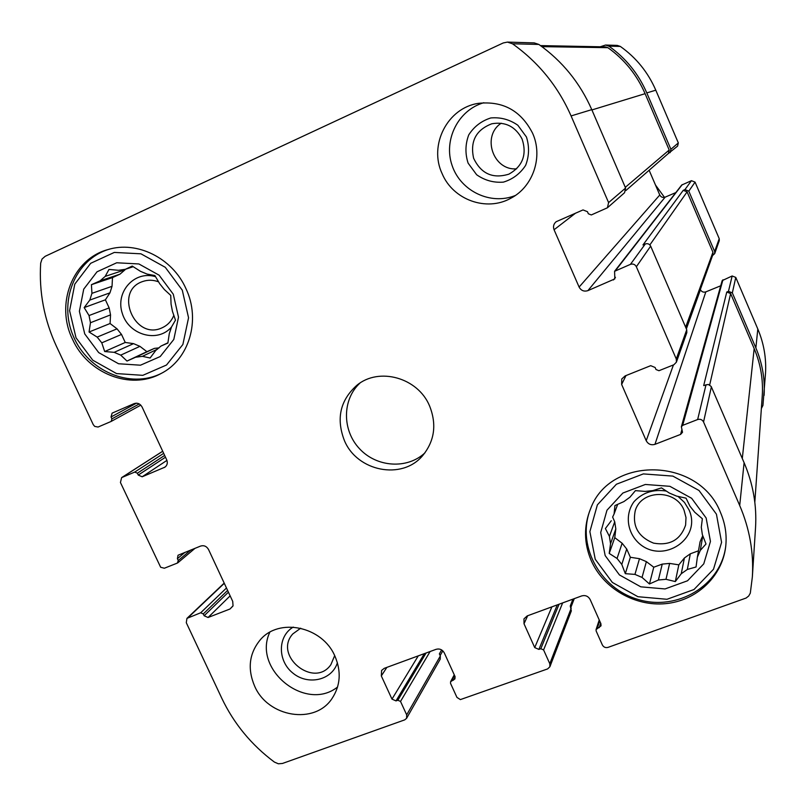 <?xml version="1.0" encoding="UTF-8"?>
<svg xmlns="http://www.w3.org/2000/svg" width="806" height="806" viewBox="0 0 806 806"><rect width="100%" height="100%" fill="white"/><g stroke="black" fill="none" stroke-linecap="round" stroke-linejoin="round"><path stroke-width="1.21" d="M167.92 342.792L160.978 346.076L167.88 343.074L169.28 333.704L171.517 326.974L175.486 320.163L172.454 311.378L171.063 304.104L170.741 295.399L164.323 289.505L159.669 283.682L154.883 275.551L147.065 274.08L140.405 271.29L132.224 266.061L125.383 269.295L118.553 270.292L108.971 269.446L105.203 276.387L100.045 280.871L119.963 274.181L125.001 269.829L105.203 276.387M157.533 349.149L142.38 356.343L150.107 357.995L155.749 350.469L160.978 346.076M159.054 347.89L154.389 348.383L135.579 357.249L142.38 356.343M133.554 343.638L114.18 352.333L120.739 355.134L139.932 346.348L133.554 343.638L125.242 342.459L121.505 334.419L101.778 342.842L97.173 337.099L89.053 332.012L90.463 322.732L110.533 314.874L109.153 307.902L89.033 315.549L90.463 322.732M121.505 334.419L117.031 328.838L97.173 337.099M112.034 286.311L91.934 293.344L89.798 300.074L109.938 292.86L112.034 286.311L112.497 277.586L119.963 274.181M133.242 266.695L125.383 269.295M173.28 294.22L159.114 275.189L138.894 263.955L116.699 262.776L97.022 271.803L83.733 289.132L79.381 311.287L84.731 333.906L98.685 352.595L118.553 363.758L140.476 365.199L160.203 356.554L173.804 339.447L178.509 317.191L173.28 294.22M91.934 293.344L91.421 284.689L100.045 280.871M89.033 315.549L84.167 307.59L89.798 300.074M114.18 352.333L104.699 351.537L101.778 342.842M135.579 357.249L126.995 361.058L120.739 355.134M702.812 535.778L700.293 550.407L706.006 543.99L702.358 534.64L701.291 527.225L702.358 518.752L694.752 512.233L689.956 506.188L686.037 498.168L676.587 496.093L669.363 493.06L661.474 487.882L652.81 490.602L645.153 491.408L635.42 490.632L629.929 497.201L623.904 501.584L614.928 505.564L614.091 513.986L612.741 516.807M702.761 535.668L700.061 541.844L697.371 557.168L700.293 550.407M684.405 557.984L681.241 573.751L687.327 569.459L690.319 553.803L684.405 557.984L678.823 564.845L669.615 563.404L665.998 579.302L658.391 580.008L649.455 583.967L642.05 577.428L646.372 561.631L639.48 558.699L634.947 574.396L642.05 577.428M669.615 563.404L662.24 564.109L658.391 580.008M622.131 543.244L617.053 558.457L621.789 564.412L626.715 549.027L622.131 543.244L614.766 537.662L615.814 528.927L610.545 543.707L609.417 536.393L605.387 528.545L611.28 520.747M615.814 528.927L614.726 521.814L609.417 536.393M617.678 504.314L614.091 513.986M706.147 518.006L691.659 498.299L669.907 486.32L645.334 484.466L622.877 493.03L606.978 510.208L600.702 532.524L605.165 555.586L619.441 574.93L640.77 586.828L665.031 588.944L687.518 580.783L703.759 563.857L710.449 541.441L706.147 518.006M617.053 558.457L609.215 553.43L610.545 543.707M634.947 574.396L625.315 573.671L621.789 564.412M681.241 573.751L675.317 581.569L665.998 579.302M697.371 557.168L696.052 566.981L687.327 569.459M600.218 46.788L605.558 45.045L617.225 45.398L620.328 46.426C636.176 57.659 647.994 72.238 655.792 90.181L678.33 142.924L677.594 146.108L668.073 153.724M649.132 170.247L659.771 195.002C660.97 197.178 662.774 197.893 665.162 197.148L675.831 192.584M614.585 271.3L630.433 264.358C633.053 263.552 635.027 264.348 636.357 266.746L676.284 359.002L676.405 362.156L673.907 364.735L658.935 370.72L655.993 369.511L655.117 367.486L650.704 365.672L625.103 375.928L621.758 378.991L621.638 384.432L646.211 440.711C648.175 444.207 651.087 445.416 654.956 444.348L680.576 434.414L682.511 432.298L681.372 426.767L682.662 425.367L697.643 419.533C700.263 418.808 702.228 419.614 703.547 421.971L739.707 505.523C749.63 528.756 753.842 552.563 752.351 576.965L750.305 593.166L748.714 595.987L746.134 598.032L607.996 647.389C605.508 648.004 603.634 647.198 602.354 644.951L596.148 631.007L596.067 629.577L601.024 625.839L600.893 623.703L590.163 599.563C588.239 596.178 585.408 594.959 581.68 595.926L527.215 615.905L523.981 618.847L524.011 623.753L534.721 647.591L538.892 649.404L540.816 648.709L543.597 649.928L549.793 663.731L549.904 666.733L547.647 668.909L460.377 699.598L456.942 697.392L450.554 683.417L450.584 681.725L454.937 678.914L454.967 676.375L444.297 652.9C442.393 649.606 439.673 648.407 436.117 649.314L384.26 668.335L381.621 670.411L381.319 675.922L391.978 699.114L395.998 700.898L397.832 700.243L400.522 701.432L406.687 714.862L406.597 718.307L404.713 719.869L282.453 763.463L278.352 763.786L274.383 762.073C251.442 744.946 233.901 723.667 221.781 698.238L186.287 622.695L186.952 618.373L200.684 612.772L203.283 613.93L204.15 615.764L208.059 617.497L230.012 608.993L233.045 605.8L232.722 601.397L208.532 549.511C206.638 546.267 204.009 545.108 200.644 546.055L178.035 555.243L177.401 558.669L178.267 560.513L177.38 563.062L164.364 568.23L160.656 567.263L120.437 482.512L121.625 477.615L134.743 472.064L137.363 473.203L138.239 475.066L142.158 476.779L164.938 467.158C167.285 465.294 167.87 462.846 166.691 459.803L142.078 407.01C140.153 403.705 137.514 402.577 134.159 403.605L112.115 413.135L111.027 416.984L111.903 418.868L111.198 421.417L98.07 427.039L94.715 426.404L93.254 424.641L56.551 346.53C44.179 319.861 38.89 292.064 40.683 263.129L42.033 259.038L45.146 256.318L503.226 42.96L507.427 42.093L512.495 43.786C538.529 62.334 558.064 86.383 571.081 115.933L608.59 202.588L607.432 207.777L591.302 214.95L588.35 213.771L587.453 211.696L583.02 209.923L556.16 221.71C553.621 223.887 552.916 226.557 554.065 229.75L579.111 287.067C581.096 290.623 584.018 291.812 587.886 290.644L614.827 278.896L614.585 271.3L681.685 185.058L691.447 180.685L695.064 182.116L719.224 238.677L719.284 240.621L714.71 253.608L712.564 255.542M700.354 289.475L700.454 289.707C701.653 291.863 703.437 292.588 705.834 291.873L720.715 285.787M681.372 426.767L722.156 280.639L732.16 275.974L735.777 277.425L757.811 329.009C763.866 343.376 766.435 358.227 765.499 373.561L762.939 405.428L761.368 408.531M664.497 197.369L655.49 185.037M676.284 359.002L686.732 329.735L650.664 246.122C649.455 243.956 647.671 243.241 645.294 243.976L642.956 244.964L683.236 190.327L684.939 189.601L688.808 191.143L695.064 182.116M608.59 202.588L625.597 188.04L591.775 109.636C580.038 82.927 562.397 61.185 538.841 44.431L534.257 42.899L507.427 42.093M72.56 339.356C55.1 304.356 72.409 259.048 107.863 249.608C136.889 240.46 172.464 258.091 185.904 288.558C201.137 320.224 188.977 359.909 160.505 373.803C130.26 390.305 87.683 373.42 72.56 339.356M254.585 686.027C247.351 668.849 249.175 653.535 260.056 640.095C278.765 617.205 322.37 626.322 334.923 656.134C341.422 671.458 340.485 685.533 332.132 698.369C314.945 725.128 267.804 717.34 254.585 686.027M591.292 560.744C583.856 543.254 583.625 525.895 590.607 508.687C610.001 455.4 699.316 457.173 720.554 512.646C725.329 523.819 727.032 535.265 725.652 547.002C722.055 576.834 696.233 600.823 665.575 603.654C634.906 606.616 603.482 588.38 591.292 560.744M442.162 173.713C428.51 145.191 447.461 107.762 478.512 103.339C502.994 100.78 521.019 110.724 532.575 133.191C543.345 156.777 533.068 186.881 510.772 198.266C486.532 211.968 453.022 199.848 442.162 173.713M344.434 440.64C335.981 418.747 340.122 400.3 356.867 385.288C378.961 366.821 417.84 377.631 429.527 405.821C436.933 424.419 434.615 441.063 422.576 455.733C401.962 480.386 357.209 471.49 344.434 440.64M625.597 188.04L624.549 192.735L607.432 207.777M441.638 649.928L439.371 653.878L440.328 655.993L440.237 659.147L406.597 718.307M572.935 599.13L570.265 605.991L571.323 610.908L549.904 666.733M764.088 395.403C765.085 379.072 762.345 363.244 755.867 347.92L732.332 292.88L728.473 291.329L726.77 292.024L703.688 385.58L708.273 384.432L711.174 386.447L744.099 462.694C753.086 483.791 756.894 505.463 755.534 527.708L752.351 576.965M686.732 329.735L686.833 332.596L676.405 362.156M540.494 45.599L605.487 46.889L607.885 47.675C624.489 59.503 636.891 74.837 645.092 93.677L669.202 150.017L668.416 153.422L625.829 190.579M605.558 45.045L608.873 46.144C625.799 58.153 638.443 73.739 646.795 92.912L670.904 149.281L670.118 152.677M726.77 292.024L730.629 293.575L754.174 348.595C760.632 363.889 763.322 379.686 762.244 395.978L754.819 502.259M688.808 191.143L714.64 251.532L714.71 253.608M683.236 190.327L687.105 191.868L712.937 252.238L712.998 254.333L686.259 328.636M359.95 383.092C342.107 399.514 342.026 430.253 359.496 448.71C376.694 467.409 407.362 469.465 424.984 452.801M501.201 123.217C481.323 136.154 493.191 170.912 516.646 168.817M483.822 102.725C458.1 109.989 443.149 140.163 452.146 165.623C460.71 191.224 490.763 205.53 515.316 195.495M522.097 139.045C515.518 126.552 505.422 121.454 491.821 123.771C476.024 129.867 469.948 141.352 473.616 158.228C481.021 173.764 492.798 179.073 508.918 174.146C522.721 166.258 527.114 154.551 522.097 139.045M526.439 136.99L517.825 125.232C509.634 119.52 500.627 117.092 490.814 117.948C481.444 120.91 474.079 126.552 468.739 134.894C465.253 144.203 465.042 153.614 468.105 163.124L476.648 174.751C484.738 180.433 493.655 182.881 503.397 182.126C512.767 179.275 520.162 173.703 525.613 165.401C529.21 156.082 529.482 146.611 526.439 136.99M684.052 510.208C675.891 488.869 641.032 489.433 635.239 510.792C632.166 526.157 638.271 536.937 653.565 543.133C669.816 545.934 680.496 539.909 685.614 525.038L685.997 517.553L684.052 510.208M666.411 491.086C653.454 489.02 642.674 492.516 634.08 501.594C624.66 514.319 626.997 532.706 639.349 543.637C663.288 564.573 702.187 538.539 689.019 509.855L684.465 502.42L678.007 496.385M614.726 521.814L612.641 517.089M639.48 558.699L630.363 557.278L626.715 549.027M662.24 564.109L653.757 567.223L646.372 561.631M698.49 550.8L690.319 553.803M590.879 508.062C575.716 543.748 599.1 588.491 638.362 599.533C677.403 611.371 720.856 585.519 725.732 546.317M716.433 514.178L699.024 490.491L672.879 476.104L643.339 473.908L616.399 484.235L597.367 504.878L589.871 531.638L595.241 559.273L612.358 582.446L637.909 596.712L666.985 599.281L693.966 589.539L713.501 569.258L721.582 542.347L716.433 514.178M269.819 632.247C252.087 669.161 305.645 712.575 337.583 686.994M300.698 628.196L292.8 633.919C272.972 655.661 314.169 688.979 330.883 664.668L334.681 655.621M293.233 627.088C277.526 636.236 277.455 660.96 292.931 673.131C308.073 685.725 332.012 680.254 337.402 662.744M158.631 281.858C153.241 279.823 147.951 279.712 142.753 281.506C113.384 290.936 134.743 341.19 162.278 327.71C167.719 325.191 171.577 321.04 173.844 315.257M155.578 276.7C134.521 270.121 114.996 291.963 122.321 313.453C128.839 335.165 157.744 343.245 171.497 327.045M125.001 269.829L125.343 269.295M109.153 307.902L105.395 299.822L109.938 292.86M117.031 328.838L110.079 323.518L110.533 314.874M154.389 348.383L146.904 351.678L139.932 346.348M108.76 249.346C74.918 259.592 58.213 301.817 73.406 336.374C87.995 371.173 130.189 389.127 161.321 373.38M182.287 290.18L165.27 267.3L140.959 253.819L114.301 252.429L90.695 263.3L74.787 284.135L69.598 310.703L76.026 337.805L92.761 360.191L116.548 373.581L142.833 375.334L166.51 365.017L182.871 344.505L188.554 317.786L182.287 290.18M614.766 537.662L609.215 553.43M630.363 557.278L625.315 573.671M653.757 567.223L649.455 583.967M678.823 564.845L675.317 581.569M112.497 277.586L91.421 284.689M105.395 299.822L84.167 307.59M110.079 323.518L89.053 332.012M125.242 342.459L104.699 351.537M146.904 351.678L126.995 361.058M636.357 266.746L650.664 246.122M571.081 115.933L591.775 109.636M714.64 251.532L719.224 238.677M670.904 149.281L678.33 142.924M646.795 92.912L655.792 90.181M685.644 327.216L712.937 252.238M649.858 244.913L687.105 191.868M625.295 187.324L669.202 150.017M591.906 109.938L645.092 93.677M512.495 43.786L538.841 44.431M703.547 421.971L711.376 386.85M739.707 505.523L744.099 462.694M541.904 46.637L607.885 47.675M742.296 458.513L754.174 348.595M709.673 384.946L730.629 293.575M608.873 46.144L620.328 46.426M755.867 347.92L757.811 329.009M732.332 292.88L735.777 277.425M554.065 229.75L575.605 213.127M579.111 287.067L659.771 195.002M587.886 290.644L665.162 197.148M613.457 279.964L615.462 277.304M615.472 270.625L682.239 184.634M684.939 189.601L691.447 180.685M630.433 264.358L645.294 243.976M621.638 384.432L626.01 375.566M646.211 440.711L673.433 364.927M686.369 328.898L700.454 289.707M654.956 444.348L705.834 291.873M680.576 434.414L681.977 429.336M682.662 425.367L722.952 279.753M728.473 291.329L732.16 275.974M697.643 419.533L706.036 384.664M597.256 628.368L599.674 620.983M599.221 627.662L600.672 623.209M524.011 623.753L527.678 615.734M534.721 647.591L551.888 606.847M538.892 649.404L557.289 604.873M540.816 648.709L559.082 604.208M543.597 649.928L562.638 602.908M549.793 663.731L571.232 608.167M451.572 680.879L454.503 675.347M453.446 680.204L455.168 676.939M381.319 675.922L386.86 667.378M391.978 699.114L418.274 655.852M395.998 700.898L424.379 653.616M397.832 700.243L426.092 652.991M400.522 701.432L430.112 651.51M406.687 714.862L440.328 655.993M200.684 612.772L226.476 587.997M188.05 617.678L224.3 583.322M203.283 613.93L227.604 590.425M204.15 615.764L228.43 592.188M208.059 617.497L230.143 595.856M230.012 608.993L232.954 606.041M177.401 558.669L184.997 552.332M178.267 560.513L190.8 550.004M111.339 421.337L140.798 405.146L111.198 421.417M111.903 418.868L139.226 403.937M111.027 416.984L136.476 403.171M164.041 467.641L165.724 466.513M142.158 476.779L166.933 460.387M138.239 475.066L165.492 457.214M137.363 473.203L164.656 455.42M134.743 472.064L163.678 453.345M122.149 477.343L162.721 451.269M596.067 629.577L599.231 619.965M570.88 607.392L574.265 598.646M450.584 681.725L454.262 674.813M440.126 655.55L442.826 650.835M177.854 562.779L195.052 548.292M186.952 618.373L224.189 583.091M121.625 477.615L162.701 451.229"/></g></svg>

